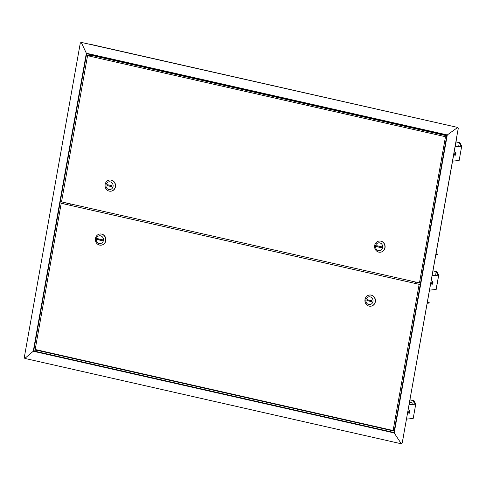 <?xml version="1.0" encoding="UTF-8"?>
<svg xmlns="http://www.w3.org/2000/svg" width="486" height="486" viewBox="0 0 486 486"><rect width="100%" height="100%" fill="white"/><g stroke="black" fill="none" stroke-linecap="round" stroke-linejoin="round"><path stroke-width="0.73" d="M394.201 432.953L33.267 351.25L24.81 358.431L33.267 351.25L86.35 53.235L81.223 42.379L86.35 53.235L447.284 134.944L394.201 432.953L401.223 443.639L402.262 442.928L401.223 443.639M81.223 42.379L457.435 127.381L458.207 128.583L456.749 136.766L458.262 128.547L457.435 127.381M88.962 43.971L449.896 125.674M81.113 42.379L80.299 43.035L78.841 51.218L24.3 357.417L24.81 358.431M403.714 434.776L402.262 442.928M402.208 442.965L456.907 136.754M403.666 434.782L456.804 136.73M457.52 127.587L447.284 134.944M24.926 358.437L401.084 443.736M415.026 283.387L415.281 281.953M70.877 203.992L70.768 204.6M67.785 204.782L68.04 203.348M420.512 283.21L418.543 282.694M90.797 54.645L90.663 55.38M64.45 202.534L64.371 202.984M38.157 350.157L38.09 350.515L394.164 431.118M415.378 283.466L415.633 282.032M67.433 204.703L67.688 203.27M86.636 53.697L33.686 350.947L393.915 432.491L446.865 135.248L86.636 53.697M38.09 350.515L33.686 350.947M455.297 152.44A1.586 0.595 -77.2 0 1 455.309 153.619A1.586 0.595 -77.2 0 1 454.702 155.058M454.689 153.88A1.586 0.595 -77.2 0 1 455.655 152.27A1.586 0.595 -77.2 0 1 455.923 153.758A1.586 0.595 -77.2 0 1 454.957 155.368A1.586 0.595 -77.2 0 1 454.689 153.88M455.115 146.796L461.7 146.152L459.149 160.483L452.563 161.133M456.002 141.833L459.975 142.732L461.7 146.152M455.983 141.918L459.325 142.671L461.02 146.019L455.151 146.596M459.325 142.671L458.693 146.243M409.34 410.421A1.586 0.595 -77.2 0 1 409.352 411.599A1.586 0.595 -77.2 0 1 408.75 413.039M408.738 411.861A1.586 0.595 -77.2 0 1 409.704 410.251A1.586 0.595 -77.2 0 1 409.971 411.739A1.586 0.595 -77.2 0 1 409.005 413.349A1.586 0.595 -77.2 0 1 408.738 411.861M409.163 404.777L415.749 404.127L413.197 418.458L406.612 419.108M410.05 399.814L414.017 400.713L415.749 404.127M410.032 399.893L413.373 400.652L415.062 403.994L409.2 404.571M413.373 400.652L412.736 404.224M432.315 281.43A1.586 0.595 -77.2 0 1 432.327 282.609A1.586 0.595 -77.2 0 1 431.726 284.049A1.586 0.595 -77.2 0 0 432.327 282.609A1.586 0.595 -77.2 0 0 432.315 281.43M431.714 282.87A1.586 0.595 -77.2 0 1 432.68 281.26A1.586 0.595 -77.2 0 1 432.947 282.749A1.586 0.595 -77.2 0 1 431.981 284.359A1.586 0.595 -77.2 0 1 431.714 282.87A1.586 0.595 -77.2 0 1 432.68 281.26A1.586 0.595 -77.2 0 1 432.947 282.749A1.586 0.595 -77.2 0 1 431.981 284.359A1.586 0.595 -77.2 0 1 431.714 282.87M436.063 289.48L429.588 290.118L436.173 289.474L438.724 275.143L432.139 275.787L438.706 275.106L436.063 289.48M438.032 274.991L432.175 275.58L438.044 275.003L436.349 271.662L435.717 275.234L436.082 271.601L438.032 274.991M437.042 271.814L436.343 271.577L436.993 271.723L438.706 275.106L437.042 271.814M433.008 270.909L436.082 271.601L433.008 270.909M433.026 270.824L436.343 271.577L433.026 270.824M454.635 154.36L455.066 154.457M454.635 154.676L454.981 154.645M436.07 253.728L437.971 254.16L437.904 254.543L435.887 254.743M435.954 254.36L437.971 254.16M427.425 302.274L429.235 302.681L429.168 303.064L427.249 303.252M427.315 302.869L429.235 302.681M409.686 401.831L411.593 402.262L411.521 402.645L409.51 402.845M409.577 402.463L411.593 402.262M99.193 243.48A3.906 3.596 -95.6 0 0 103.409 240.461A3.906 3.596 -95.6 0 0 100.553 235.838A3.906 3.596 -95.6 0 0 96.337 238.857A3.906 3.596 -95.6 0 0 99.193 243.48M101.519 234.1A5.619 5.17 84.4 0 1 105.711 239.92A5.619 5.17 84.4 0 1 101.088 245.181A5.619 5.17 84.4 0 1 99.557 245.09A5.619 5.17 84.4 0 1 95.365 239.27A5.619 5.17 84.4 0 1 99.988 234.003A5.619 5.17 84.4 0 1 101.519 234.1M100.086 233.997A5.619 5.17 84.4 0 1 100.177 233.985A5.619 5.17 84.4 0 1 101.708 234.082A5.619 5.17 84.4 0 1 105.899 239.902A5.619 5.17 84.4 0 1 101.276 245.163A5.619 5.17 84.4 0 1 101.185 245.175M368.746 304.497A3.906 3.596 -95.6 0 0 372.962 301.478A3.906 3.596 -95.6 0 0 370.107 296.855A3.906 3.596 -95.6 0 0 365.891 299.88A3.906 3.596 -95.6 0 0 368.746 304.497M371.073 295.117A5.619 5.17 84.4 0 1 375.265 300.937A5.619 5.17 84.4 0 1 370.642 306.204A5.619 5.17 84.4 0 1 369.117 306.107A5.619 5.17 84.4 0 1 364.925 300.287A5.619 5.17 84.4 0 1 369.542 295.02A5.619 5.17 84.4 0 1 371.073 295.117M370.739 306.192A5.619 5.17 -95.6 0 0 370.83 306.186A5.619 5.17 -95.6 0 0 375.453 300.919A5.619 5.17 -95.6 0 0 371.261 295.099A5.619 5.17 -95.6 0 0 369.731 295.002A5.619 5.17 -95.6 0 0 369.639 295.014M97.358 239.586L97.528 238.632L102.388 239.732L102.218 240.685L97.358 239.586L97.929 239.531L98.069 238.754M419.151 284.322L61.218 203.294L35.18 349.483L393.113 430.511L419.151 284.322L420.329 284.207M67.676 203.336L65.586 202.869L61.218 203.294M394.292 430.396L393.113 430.511M371.942 300.749L367.082 299.649L366.912 300.603L371.772 301.709L371.942 300.749M367.623 299.771L367.483 300.548L371.808 301.527M367.483 300.548L366.912 300.603M102.248 240.509L97.929 239.531M379.773 242.885A3.906 3.596 -95.6 0 0 375.557 245.904A3.906 3.596 -95.6 0 0 378.406 250.527A3.906 3.596 -95.6 0 0 382.622 247.502A3.906 3.596 -95.6 0 0 379.773 242.885M378.776 252.131A5.619 5.17 84.4 0 1 374.585 246.311A5.619 5.17 84.4 0 1 379.202 241.05A5.619 5.17 84.4 0 1 380.732 241.147A5.619 5.17 84.4 0 1 384.924 246.967A5.619 5.17 84.4 0 1 380.301 252.228A5.619 5.17 84.4 0 1 378.776 252.131M379.299 241.038A5.619 5.17 84.4 0 1 379.396 241.032A5.619 5.17 84.4 0 1 380.921 241.123A5.619 5.17 84.4 0 1 385.112 246.943A5.619 5.17 84.4 0 1 380.495 252.21A5.619 5.17 84.4 0 1 380.398 252.216M110.213 181.861A3.906 3.596 -95.6 0 0 105.997 184.887A3.906 3.596 -95.6 0 0 108.852 189.51A3.906 3.596 -95.6 0 0 113.068 186.484A3.906 3.596 -95.6 0 0 110.213 181.861M109.222 191.113A5.619 5.17 84.4 0 1 105.031 185.294A5.619 5.17 84.4 0 1 109.648 180.027A5.619 5.17 84.4 0 1 111.179 180.124A5.619 5.17 84.4 0 1 115.37 185.944A5.619 5.17 84.4 0 1 110.747 191.211A5.619 5.17 84.4 0 1 109.222 191.113M110.844 191.198A5.619 5.17 -95.6 0 0 110.942 191.192A5.619 5.17 -95.6 0 0 115.559 185.925A5.619 5.17 -95.6 0 0 111.367 180.106A5.619 5.17 -95.6 0 0 109.836 180.008A5.619 5.17 -95.6 0 0 109.745 180.02M381.607 246.779L381.437 247.732L376.571 246.633L376.741 245.673L381.607 246.779M446.774 135.77L91.356 55.313L87.559 55.683L61.522 201.872L419.454 282.901L445.492 136.712L87.559 55.683M420.584 282.785L419.454 282.901M446.622 136.602L445.492 136.712M107.017 185.609L111.877 186.715L112.047 185.755L107.187 184.656L107.017 185.609L111.914 186.533M107.728 184.777L107.588 185.555M381.467 247.556L376.571 246.633M377.142 246.578L377.282 245.801"/></g></svg>
